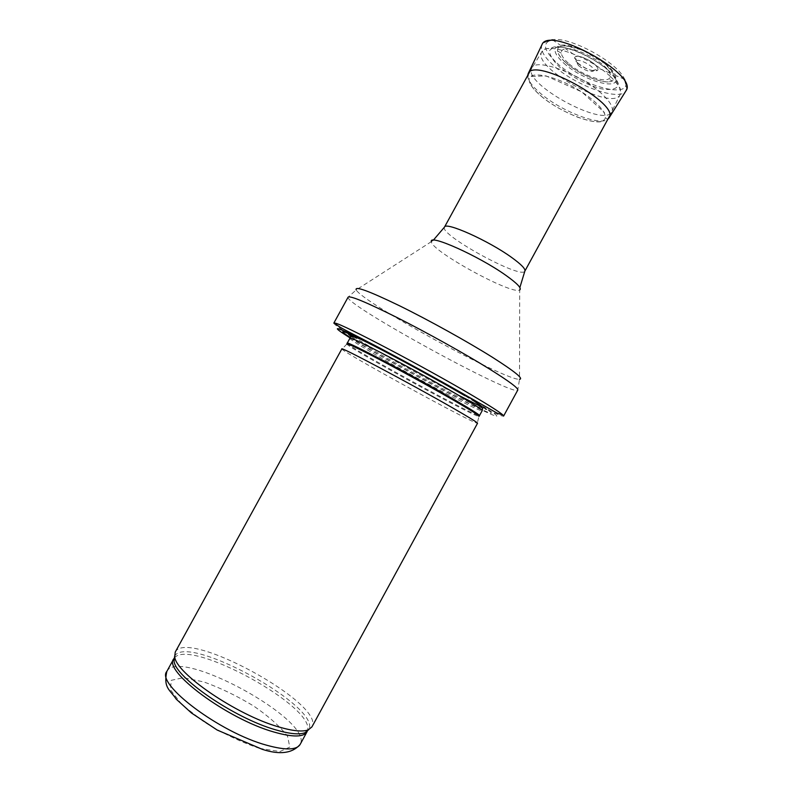<?xml version="1.0" encoding="UTF-8"?>
<svg xmlns="http://www.w3.org/2000/svg" width="792" height="792" viewBox="0 0 792 792"><rect width="100%" height="100%" fill="white"/><g stroke="black" fill="none" stroke-linecap="round" stroke-linejoin="round"><path stroke-width="0.59" stroke-dasharray="3.96 2.97" d="M333.828 323.116C333.709 324.017 338.6 327.551 348.5 333.739M353.153 336.6C378.388 352.024 423.987 377.388 458.449 395.238M481.833 407.058C495.426 413.681 502.682 416.681 503.603 416.067M601.514 93.555C580.219 73.626 535.224 57.539 531.779 68.023L531.779 68.023C521.878 83.17 604.435 128.373 611.86 111.86L611.86 111.86C613.77 107.801 610.325 101.693 601.514 93.555M175.26 652.044C186.813 628.135 325.849 704.256 311.939 726.878M341.837 348.935L341.956 349.173C345.391 353.668 471.636 422.789 477.279 423.255L477.546 423.235M350.341 337.59C370.636 350.658 424.482 380.704 460.261 399.01C475.438 406.732 485.466 411.454 490.367 413.186C492.198 413.553 491.337 412.454 487.783 409.88L464.973 395.782M578.467 65.578C585.347 70.726 590.416 72.488 593.683 70.874C596.198 67.419 577.665 57.272 576.111 61.251L578.467 65.578M540.659 95.644C559.231 111.979 595.544 126.502 603.494 120.344C610.741 116.018 596.237 99.436 573.418 87.021C550.668 74.488 528.888 71.211 529.145 79.636C529.303 83.784 533.105 89.09 540.53 95.535L540.659 95.644M563.785 63.142C579.902 78.17 613.087 89.664 616.156 80.873L615.582 75.468C610.622 62.825 573.764 42.639 560.439 45.283L555.578 47.708C553.776 51.223 556.37 56.242 563.369 62.766L563.785 63.142M568.24 63.132C563.993 59.271 561.667 55.955 561.261 53.183C561.023 50.747 562.508 49.312 565.686 48.866C576.418 46.837 605.662 62.845 609.731 72.983C611.068 75.903 610.662 77.923 608.484 79.032C602.158 82.635 579.605 73.646 568.28 63.162L568.24 63.132M348.124 297.139C343.342 303.821 514.731 397.663 517.79 390.03L519.502 379.318C505.454 380.655 362.667 302.485 356.222 289.931L348.124 297.139M433.323 240.194L431.383 241.639C430.66 250.708 512.444 295.475 519.691 289.981L519.502 379.318M444.47 227.136C438.837 234.501 521.69 279.863 524.848 271.141M610.206 76.339C589.575 56.549 545.45 41.164 541.787 51.876C531.61 67.459 612.424 111.712 620.077 94.733C622.037 90.555 618.75 84.417 610.206 76.339M608.88 70.785C595.663 59.836 581.179 52.173 565.438 47.787C557.004 46.54 551.697 47.54 549.519 50.757C549.569 55.084 552.816 60.43 559.271 66.776C571.873 76.992 585.644 84.289 600.583 88.684C608.969 90.199 614.592 89.555 617.443 86.754C618.106 82.715 615.255 77.388 608.88 70.785M350.104 337.937C375.576 353.757 431.036 384.476 466.745 402.603C481.843 410.226 491.644 414.78 496.138 416.245C497.703 416.443 496.534 415.147 492.644 412.365L468.686 397.574M166.825 671.438C178.883 646.579 314.582 720.878 300.138 744.421M259.37 748.331L279.942 751.539L289.763 747.084L287.615 736.362C280.477 726.848 269.211 716.76 253.826 706.117C237.145 696.01 220.503 687.951 203.9 681.962L183.378 677.695L171.24 680.328L170.478 689.852L182.071 704.741L204.178 722.007C222.899 733.461 241.293 742.243 259.37 748.331M174.547 657.756C190.219 638.174 315.553 706.791 307.514 730.551M174.636 656.251C186.298 632.679 322.304 707.137 308.722 729.66M346.936 343.777L346.837 344.084C349.787 348.846 473.339 416.493 478.932 416.404L477.279 423.255M347.213 343.183C344.51 345.163 479.279 418.948 479.497 415.602M349.935 338.224C347.005 340.61 481.764 414.394 482.199 410.642M351.519 336.689C365.003 346.173 417.057 375.537 453.42 394.287C473.666 404.712 486.912 410.781 486.753 409.424L474.972 401.178L461.746 393.218C423.086 370.349 354.618 334.313 349.272 333.848M557.063 63.162C582.466 87.001 635.273 100.614 624.561 79.279C618.364 62.816 569.596 36.115 552.39 39.768C541.906 42.491 543.431 50.252 556.964 63.073L557.063 63.162M527.7 75.458C527.69 79.992 531.788 85.823 540.005 92.951L540.075 93.011C560.172 110.741 599.564 126.334 607.791 119.305M547.787 41.105C542.639 43.283 542.441 43.639 542.015 44.58C539.916 49.648 543.856 56.697 553.856 65.736C575.972 86.09 620.938 102.059 626.096 90.605M577.784 63.093C585.318 70.26 600.9 74.062 597.495 67.795C595.534 62.974 581.764 55.44 576.645 56.381C573.764 56.965 573.844 58.915 576.873 62.221L577.784 63.093M565.716 62.528L565.726 62.538C578.843 74.666 604.9 85.081 612.325 80.952C619.601 77.794 609.078 64.182 591.228 54.49C573.448 44.679 556.311 43.144 557.578 50.975C558.073 54.212 560.786 58.063 565.716 62.528M431.383 241.639L356.222 289.931M519.859 287.575L519.691 289.981M609.642 115.929L620.077 94.733C620.512 89.704 620.294 87.328 619.423 87.595L618.661 85.566C618.463 82.091 615.245 77.171 608.989 70.795C598.99 62.261 587.317 55.391 573.952 50.193C565.904 47.669 559.31 46.589 554.162 46.956L549.658 48.332C546.935 49.48 547.955 46.649 541.787 51.876L529.561 72.082M346.837 344.084L341.956 349.173M475.279 401.93L460.786 392.941C442.708 382.279 422.364 370.913 399.772 358.865L361.003 339.362M624.561 79.279L615.582 75.468M552.39 39.768L560.439 45.283M609.117 117.83L607.216 119.097L605.731 117.84L604.197 112.276L581.635 91.813L545.975 75.874L529.798 76.547L528.234 75.913L528.234 73.547M529.145 79.636C529.195 83.754 532.966 89.05 540.451 95.535C549.42 103.415 561.835 110.652 577.705 117.226C592.495 122.156 601.088 123.196 603.494 120.344M626.561 89.456C626.878 87.358 626.175 87.922 625.908 83.883M609.731 72.983L597.495 67.795C594.554 61.736 579.15 54.985 576.645 56.381L565.686 48.866M593.683 70.874C594.931 69.557 595.921 69.359 596.643 70.27C591.733 71.428 585.496 69.023 577.913 63.073L575.022 58.43C576.21 58.677 576.576 59.618 576.111 61.251M561.261 53.183L557.578 50.975C557.924 54.153 560.597 58.004 565.597 62.518C572.319 68.736 581.823 74.27 594.109 79.091C607.088 83.101 609.296 82.021 612.325 80.952L608.484 79.032M616.156 80.873L614.938 75.666L605.464 63.924L582.645 50.163L564.518 45.53L555.578 47.708"/><path stroke-width="1.19" d="M473.586 396.168C426.433 368.112 341.748 323.621 335.105 323.136L333.828 323.116L348.124 297.139C350.302 295.545 366.825 302.445 397.673 317.859C427.294 332.828 464.409 353.509 488.684 368.518C508.731 381.011 518.433 388.189 517.79 390.03L503.603 416.067L502.91 415.008C500.019 412.325 490.248 406.048 473.586 396.168M348.5 333.739L353.153 336.6M458.449 395.238L481.833 407.058M278.358 726.818C236.333 714.849 175.388 672.982 174.715 656.687L175.26 652.044L341.837 348.935C338.996 345.698 410.929 383.873 452.569 407.85C469.22 417.424 477.536 422.552 477.546 423.235L311.939 726.878L308.316 729.838C302.613 732.046 292.624 731.036 278.358 726.818M464.973 395.782C438.174 380.031 395.267 356.588 368.775 343.233C342.065 329.977 335.917 328.096 350.341 337.59M519.502 379.318C523.908 378.923 514.939 371.616 492.584 357.39C467.686 341.728 428.769 320.136 399.326 305.672C368.785 290.921 354.42 285.674 356.222 289.931M519.691 289.981C521.977 288.377 517.275 283.437 505.603 275.151C478.526 255.885 428.522 233.59 431.383 241.639M519.859 287.575L524.848 271.141C525.71 269.013 521.364 264.498 511.83 257.588C488.723 240.738 445.332 221.334 444.47 227.136L433.323 240.194M468.686 397.574C438.57 379.853 389.407 353.083 361.409 339.144C333.699 325.611 329.937 325.205 350.104 337.937M266.825 745.262C219.909 732.689 155.45 683.932 166.825 671.438C163.192 688.208 169.973 689.594 176.25 699.178L191.456 712.998L217.196 730.046L262.39 749.361C279.823 755.024 292.406 753.38 300.138 744.421C296.653 750.113 285.546 750.4 266.825 745.262M307.514 730.551L306.999 731.838C303.653 737.273 292.674 737.352 274.042 732.056C227.373 719.047 162.697 670.745 173.735 658.875L174.547 657.756M308.722 729.66L305.088 732.679C299.445 734.887 289.625 733.937 275.606 729.818C234.363 718.186 174.715 677.101 174.052 660.934L174.636 656.251M478.932 416.404C480.595 416.424 472.596 411.296 454.945 401.019C434.917 389.417 404.89 372.874 381.873 360.776C357.915 348.262 346.243 342.698 346.837 344.084M479.14 416.156L479.497 415.602C479.556 414.8 471.488 409.682 455.281 400.247C414.82 376.655 344.649 339.718 347.213 343.183L346.936 343.777M479.497 415.602L482.199 410.642C482.318 409.741 474.289 404.544 458.123 395.04C417.76 371.29 347.51 334.531 349.935 338.224L347.213 343.183M349.272 333.848C347.47 333.412 348.223 334.363 351.519 336.689M607.791 119.305L609.117 117.83C620.235 103.703 534.145 56.569 528.234 73.547L527.7 75.458M609.117 117.83L626.096 90.605C638.56 74.527 548.846 25.413 542.015 44.58L528.234 73.547M524.848 271.141L609.642 115.929M444.47 227.136L529.561 72.082M502.91 415.008L497.039 413.087L470.181 397.841C442.322 381.704 399.237 358.073 369.755 342.788C346.787 330.759 337.491 326.68 335.105 323.136M300.138 744.421L306.999 731.838L305.088 732.679L308.316 729.838M166.825 671.438L173.735 658.875L174.052 660.934L174.715 656.687M361.003 339.362C353.093 336.046 349.411 335.669 349.935 338.224M482.199 410.642L482.575 408.246C481.457 407.048 483.714 407.722 475.279 401.93M626.096 90.605L626.561 89.456M625.908 83.883L624.561 79.279M547.787 41.105L552.39 39.768"/></g></svg>
